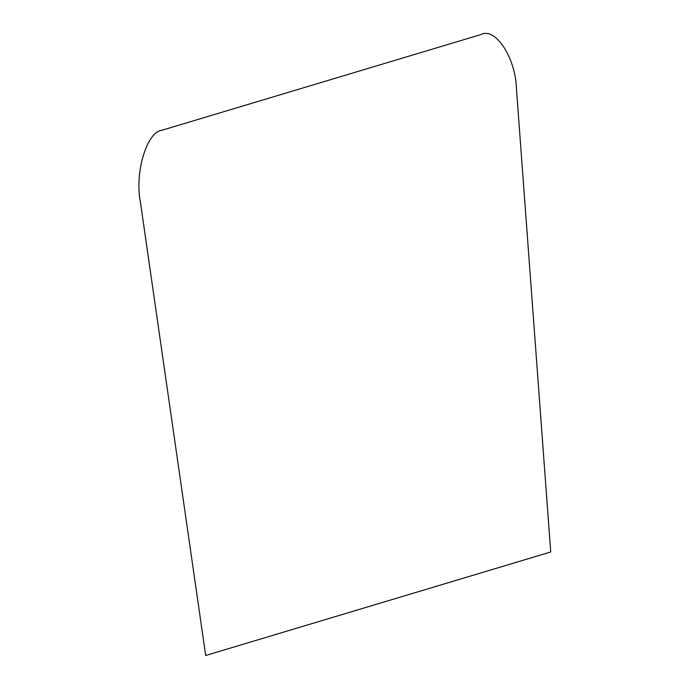 <?xml version="1.0" encoding="UTF-8"?>
<svg xmlns="http://www.w3.org/2000/svg" width="690" height="690" viewBox="0 0 690 690"><rect width="100%" height="100%" fill="white"/><g stroke="black" fill="none" stroke-linecap="round" stroke-linejoin="round"><path stroke-width="0.52" stroke-dasharray="3.45 2.59" d=""/><path stroke-width="1.03" d="M550.724 551.983L205.689 655.5L140.355 201.808C134.559 172.44 146.918 131.592 161.995 130.246L481.128 34.5C495.541 26.996 515.715 58.089 516.465 88.967L550.724 551.983"/></g></svg>
